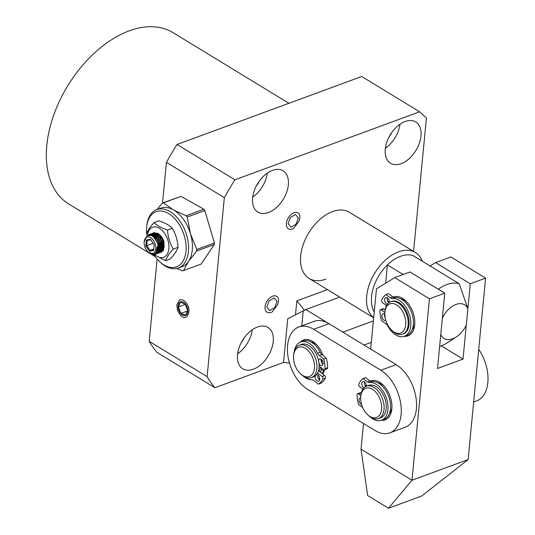<?xml version="1.0" encoding="UTF-8"?>
<svg xmlns="http://www.w3.org/2000/svg" width="535" height="535" viewBox="0 0 535 535"><rect width="100%" height="100%" fill="white"/><g stroke="black" fill="none" stroke-linecap="round" stroke-linejoin="round"><path stroke-width="0.8" d="M405.162 121.485A24.209 15.013 121.4 0 0 386.905 141.922A24.209 15.013 121.4 0 0 390.53 163.242A24.209 15.013 121.4 0 0 401.103 163.67A24.209 15.013 121.4 0 0 419.353 143.233A24.209 15.013 121.4 0 0 415.735 121.913A24.209 15.013 121.4 0 0 405.162 121.485M257.409 327.032A24.209 15.013 121.4 0 0 239.158 347.476A24.209 15.013 121.4 0 0 242.776 368.796A24.209 15.013 121.4 0 0 253.349 369.224A24.209 15.013 121.4 0 0 271.599 348.78A24.209 15.013 121.4 0 0 267.981 327.46A24.209 15.013 121.4 0 0 257.409 327.032M272.496 170.337A24.209 15.013 121.4 0 0 254.245 190.774A24.209 15.013 121.4 0 0 257.863 212.094A24.209 15.013 121.4 0 0 268.436 212.522A24.209 15.013 121.4 0 0 286.686 192.085A24.209 15.013 121.4 0 0 283.068 170.765A24.209 15.013 121.4 0 0 272.496 170.337M422.342 261.274A38.727 24.015 121.4 0 0 415.428 252.533L349.415 212.288A38.727 24.015 121.4 0 0 332.502 211.606A38.727 24.015 121.4 0 0 303.298 244.308A38.727 24.015 121.4 0 0 309.09 278.421A38.727 24.015 121.4 0 0 326.002 279.103M288.907 103.295L172.999 32.628A100.286 62.187 121.4 0 0 129.209 30.856A100.286 62.187 121.4 0 0 53.587 115.533A100.286 62.187 121.4 0 0 68.587 203.868L155.217 256.693M183.605 302.349A7.263 4.487 -110.2 0 0 180.489 301.867A7.263 4.487 -110.2 0 0 178.202 307.933A7.263 4.487 -110.2 0 0 182.388 315.008A7.263 4.487 -110.2 0 0 185.511 315.496A7.263 4.487 -110.2 0 0 187.798 309.431A7.263 4.487 -110.2 0 0 183.605 302.349M157.123 259.067L149.198 341.343A185.003 114.724 121.4 0 0 157.016 352.418L214.916 387.728A185.003 114.724 -58.6 0 1 207.105 376.653L224.339 197.662A185.003 114.724 -58.6 0 1 234.952 179.793L419.627 111.788L361.727 76.485L177.045 144.49A185.003 114.724 121.4 0 0 166.438 162.359L162.52 202.999M373.383 320.906L342.875 332.141L305.813 309.544L287.736 318.766L283.53 362.462L214.916 387.728M419.627 111.788L426.415 118.014L413.568 251.403M166.438 162.359L224.339 197.662M234.952 179.793L177.045 144.49M207.105 376.653L149.198 341.343M256.312 185.993A15.562 9.65 121.4 0 0 259.154 181.332M252.707 197.101A24.209 15.013 121.4 0 0 267.373 173.046M241.225 342.694A15.562 9.65 121.4 0 0 244.067 338.033M237.62 353.802A24.209 15.013 121.4 0 0 252.286 329.747M388.978 137.141A15.562 9.65 121.4 0 0 391.814 132.486M385.374 148.249A24.209 15.013 121.4 0 0 400.04 124.194M388.37 302.175A20.751 12.82 69.8 0 1 389.159 300.717M393.171 297.126A20.751 12.82 69.8 0 1 402.527 298.336A20.751 12.82 69.8 0 1 405.811 300.897A20.751 12.82 69.8 0 1 414.678 324.972A20.751 12.82 69.8 0 1 404.219 336.341M406.7 301.793A17.287 10.687 -110.2 0 0 404.788 300.409A17.287 10.687 -110.2 0 0 400.916 298.925M363.506 423.499L361.031 449.159L367.639 495.537L388.484 508.25L411.99 480.229L429.458 298.804L394.716 277.618L376.473 288.826L370.668 349.094M394.716 277.618L410.024 271.981L444.766 293.167L437.51 368.501L463.022 359.105L470.278 283.771L435.537 262.585L450.844 256.947L485.586 278.133L468.118 459.558L411.99 480.229L361.031 449.159M463.022 359.105L441.301 345.864M435.537 262.585L430.04 265.962M468.118 459.558L421.654 496.039L388.484 508.25M429.458 298.804L444.766 293.167M485.586 278.133L470.278 283.771M412.224 329.647A17.287 10.687 -110.2 0 0 414.765 323.715M413.582 327.56A17.287 10.687 69.8 0 1 412.953 327.266M360.757 396.475L360.878 395.291A17.287 10.687 69.8 0 1 366.475 386.196A17.287 10.687 69.8 0 1 373.905 387.353A17.287 10.687 69.8 0 1 383.876 404.199A17.287 10.687 69.8 0 1 378.426 418.644A17.287 10.687 69.8 0 1 371.002 417.487A17.287 10.687 69.8 0 1 368.267 415.354L367.405 414.531A15.562 9.617 69.8 0 1 360.757 396.475A15.562 9.617 69.8 0 1 372.48 389.333A15.562 9.617 69.8 0 1 381.595 409.248A15.562 9.617 69.8 0 1 369.872 416.451A15.562 9.617 69.8 0 1 367.405 414.531M366.475 386.196L368.648 385.401A17.287 10.687 69.8 0 1 376.072 386.558A17.287 10.687 69.8 0 1 386.043 403.403A17.287 10.687 69.8 0 1 380.592 417.848L378.426 418.644M473.656 402.006L476.625 400.909A34.581 21.367 -110.2 0 0 478.725 349.355M402.554 334.188L403.443 333.86A17.287 10.687 -110.2 0 0 409.054 320.799A17.287 10.687 -110.2 0 0 400.842 303.967A17.287 10.687 -110.2 0 0 391.5 301.412L390.603 301.74A17.287 10.687 69.8 0 1 399.946 304.295A17.287 10.687 69.8 0 1 408.165 321.127A17.287 10.687 69.8 0 1 402.554 334.188A17.287 10.687 69.8 0 1 393.212 331.64A17.287 10.687 69.8 0 1 392.389 330.897L391.533 330.075A15.562 9.617 69.8 0 1 384.886 312.019A15.562 9.617 69.8 0 1 398.334 306.127A15.562 9.617 69.8 0 1 405.363 326.972A15.562 9.617 69.8 0 1 392.269 330.744A15.562 9.617 69.8 0 1 391.533 330.075M384.886 312.019L385.006 310.835A17.287 10.687 69.8 0 1 390.603 301.74M319.121 365.953L323.568 369.531A1.732 1.07 -110.2 0 0 324.471 369.759A1.732 1.07 -110.2 0 0 325.039 368.662A26.054 16.103 -110.2 0 0 323.802 359.065L319.355 355.481A5.189 3.203 69.8 0 1 317.609 353.234L320.164 352.297A19.882 12.285 -110.2 0 0 313.49 343.677A19.882 12.285 -110.2 0 0 303.131 341.062L300.576 341.999A19.882 12.285 -110.2 0 0 294.29 351.308M317.609 353.234A19.882 12.285 -110.2 0 0 310.935 344.614A19.882 12.285 -110.2 0 0 300.576 341.999M303.492 376.312A19.882 12.285 -110.2 0 0 303.967 376.707A19.882 12.285 -110.2 0 0 311.845 379.79A5.189 3.203 69.8 0 1 313.898 380.599L318.345 384.177A26.054 16.103 -110.2 0 0 322.765 379.128A1.732 1.07 -110.2 0 0 322.05 376.506L317.603 372.928M318.572 360.744A3.457 2.14 69.8 0 1 319.683 358.985A3.457 2.14 69.8 0 1 321.488 359.44A3.457 2.14 69.8 0 1 323.193 362.81A3.457 2.14 69.8 0 1 322.077 365.472A3.457 2.14 69.8 0 1 320.271 365.017A3.457 2.14 69.8 0 1 318.974 363.218M321.234 359.252A3.457 2.14 -110.2 0 0 322.826 364.081A3.457 2.14 -110.2 0 0 323.08 364.261M316.493 374.647A3.457 2.14 69.8 0 1 318.071 375.162A3.457 2.14 69.8 0 1 319.776 378.533A3.457 2.14 69.8 0 1 318.659 381.194A3.457 2.14 69.8 0 1 316.86 380.739A3.457 2.14 69.8 0 1 315.296 375.831M317.817 374.975A3.457 2.14 -110.2 0 0 319.408 379.803A3.457 2.14 -110.2 0 0 319.662 379.984M318.345 384.177L320.9 383.234A26.054 16.103 -110.2 0 0 325.32 378.185A1.732 1.07 -110.2 0 0 324.605 375.563L318.592 370.728M320.164 352.297A5.189 3.203 -110.2 0 0 321.903 354.544L319.355 355.481M323.802 359.065L326.35 358.122L321.903 354.544M324.471 369.759L327.019 368.816A1.732 1.07 -110.2 0 0 327.587 367.726A26.054 16.103 -110.2 0 0 326.35 358.122M438.332 289.241A35.27 21.875 -58.6 0 1 459.244 283.771L412.92 255.529A35.27 21.875 121.4 0 0 387.407 264.919A35.27 21.875 121.4 0 0 371.558 296.597A35.27 21.875 121.4 0 0 374.246 311.959M415.428 252.533A38.727 24.015 121.4 0 0 385.668 259.876A38.727 24.015 121.4 0 0 366.696 296.123A38.727 24.015 121.4 0 0 373.691 317.696M403.143 274.515L387.407 264.919L385.648 283.189M456.295 336.956A19.708 12.225 121.4 0 0 466.293 325.166L467.878 308.675A19.708 12.225 121.4 0 0 455.987 304.442A19.708 12.225 121.4 0 0 442.371 318.064L440.78 334.562A19.708 12.225 121.4 0 0 456.295 336.956L447.42 342.708A35.27 21.875 -58.6 0 1 439.636 346.446M459.244 283.771L467.878 308.675M164.218 245.384L162.928 243.652M161.095 238.356L160.995 236.657M163.998 243.512L162.072 238.276M146.597 233.661A29.392 18.163 69.8 0 1 146.63 227.134A29.392 18.163 69.8 0 1 168.772 213.639A29.392 18.163 69.8 0 1 185.993 251.263A29.392 18.163 69.8 0 1 163.837 264.872A29.392 18.163 69.8 0 1 159.189 261.24A29.392 18.163 69.8 0 1 153.946 254.874M159.189 261.24L160.045 262.063A31.124 19.233 -110.2 0 0 164.967 265.908A31.124 19.233 -110.2 0 0 178.336 267.988A31.124 19.233 -110.2 0 0 188.146 241.994A31.124 19.233 -110.2 0 0 170.19 211.666A31.124 19.233 -110.2 0 0 156.829 209.58A31.124 19.233 -110.2 0 0 146.75 225.957L146.63 227.134M178.336 267.988L182.161 266.584A31.124 19.233 -110.2 0 0 188.581 261.347A31.124 19.233 -110.2 0 0 190.48 233.808A31.124 19.233 -110.2 0 0 174.022 210.255L173.313 209.84A31.124 19.233 -110.2 0 0 160.654 208.168L156.829 209.58M162.861 239.827L163.596 241.833M160.734 236.323L160.828 237.948M163.028 244.201L164.232 245.812M157.056 209.499L162.326 203.073A35.444 21.902 69.8 0 1 163.396 202.872L173.313 209.84M176.69 268.463L182.395 270.79A35.444 21.902 69.8 0 0 183.465 270.59L188.581 261.347L196.666 251.015A35.444 21.902 69.8 0 0 196.773 249.47L190.48 233.808L187.163 217.056A35.444 21.902 69.8 0 0 186.2 215.712L174.022 210.248M162.326 203.073L181.044 196.372L163.396 202.872M186.2 215.712L203.848 209.212L181.044 196.372M183.465 270.59L201.113 264.089L214.314 244.515L196.666 251.015M196.773 249.47L214.415 242.977L204.811 210.556L187.163 217.056M203.848 209.212L204.811 210.556M214.415 242.977L214.314 244.515M152.689 254.299L155.19 254.392M147.887 251.731L148.456 252.286L154.227 253.944C156.34 252.861 157.317 250.54 157.156 246.983L156.936 252.848L154.936 254.499L157.404 252.721L157.925 243.719L155.524 238.911L151.993 235.681L146.898 235.594L144.189 241.706A8.647 5.343 69.8 0 1 153.431 240.402A8.647 5.343 69.8 0 1 155.103 251.316A8.647 5.343 69.8 0 1 147.887 251.731A8.647 5.343 69.8 0 1 146.53 250.133A8.647 5.343 69.8 0 1 144.189 241.706M155.966 252.466L156.936 252.841A10.372 6.413 -110.2 0 0 155.397 238.958A10.372 6.413 -110.2 0 0 151.993 235.681M154.936 254.499L151.077 253.998M156.728 250.915L157.384 251.37M158.728 251.851L157.899 251.845M158.982 252.092L159.611 252.232M159.911 252.266L160.493 252.279M160.774 252.252L161.309 252.139M152.629 233.273L157.618 233.614L161.135 236.845L163.529 241.606L163.035 250.627L161.062 252.239L163.529 250.467L164.051 241.466L161.644 236.657L158.153 233.447L153.632 232.865L152.896 233.22M161.062 252.239L160.533 252.393M160.266 252.44L159.697 252.473M159.403 252.453L158.788 252.359M158.467 252.279L157.805 252.038M157.29 251.798L156.561 251.35M156.18 252.125L157.069 252.533L156.066 252.319M157.45 252.654L158.079 252.794M158.38 252.834L158.962 252.841M159.243 252.814L159.778 252.701M151.097 233.835L156.086 234.183L159.604 237.406L161.998 242.174L161.503 251.196L159.53 252.808L161.998 251.029L162.52 242.027L160.112 237.219L156.621 234.009L152.1 233.427L151.365 233.782M159.53 252.808L159.002 252.955M158.734 253.001L158.166 253.035M157.872 253.022L157.257 252.928M155.471 253.068L156.548 253.363M156.849 253.396L157.43 253.403M157.711 253.376L158.246 253.269M149.566 234.404L154.555 234.745L158.072 237.975L160.467 242.736L159.972 251.758L157.999 253.369L160.467 251.59L160.988 242.589L158.581 237.787L155.09 234.571L150.576 233.996L149.833 234.35M157.999 253.369L157.471 253.516M157.203 253.563L156.635 253.597M156.34 253.583L155.183 253.336M154.495 253.817L155.899 253.964M156.18 253.944L156.722 253.831M147.593 235.226L148.536 234.745L153.023 235.306L156.541 238.536L158.935 243.298L158.44 252.319L156.467 253.931L158.935 252.159L159.457 243.157L157.056 238.349L153.565 235.139L149.044 234.557L148.068 235.066M156.467 253.931L155.946 254.085M155.672 254.132L154.187 253.964M160.674 236.256L160.801 237.908M151.726 235.54L152.054 234.858M152.234 234.551L152.609 234.009M152.809 233.775L153.237 233.347M153.458 233.166L153.919 232.845M154.16 232.712L154.655 232.491M152.662 233.374L152.214 233.721M152 233.929L151.592 234.39M151.398 234.644L151.024 235.239M150.689 235.132L151.077 234.577M151.278 234.337L151.706 233.909M151.927 233.728L152.388 233.407M151.131 233.935L150.683 234.29M150.469 234.49L150.034 234.979M149.713 234.939L150.174 234.477M150.395 234.29L150.857 233.976M149.599 234.497L149.084 234.912M148.763 234.932L149.325 234.537M161.951 251.096L163.596 249.577M157.303 233.454L154.782 233.287M154.207 233.461L153.398 233.889M153.077 234.123L152.529 234.658M152.294 234.952L151.86 235.607M156.581 251.303L157.323 251.657M159.055 251.978L159.911 251.851M161.757 250.781L160.433 251.664L162.065 250.139M155.772 234.016L153.251 233.849M152.676 234.022L151.866 234.45M151.545 234.691L150.99 235.233M157.524 252.54L158.38 252.413M156.307 235.393L161.175 242.469L160.681 250.788L158.902 252.232L160.533 250.701A8.908 5.504 -110.2 0 1 159.664 250.674M154.247 234.577L151.719 234.417M151.151 234.591L150.308 235.032M155.458 253.082L156.849 252.975M158.694 251.911L157.37 252.794L159.002 251.269M152.716 235.146L150.114 234.999M154.775 253.65L157.156 252.279M157.156 246.983L156.086 252.48L154.307 253.924M153.251 236.523L158.113 243.599L158.434 250.112M157.043 252.594L154.896 253.563M150.074 234.985L151.94 234.811M154.782 235.962L159.644 243.037L159.965 249.551M156.875 252.935L155.571 252.968M150.409 235.059L151.171 234.597M151.666 234.404L153.471 234.25M158.407 252.373L157.584 252.446M157.116 252.406L156.16 252.159M151.131 235.28L151.659 234.725M151.96 234.477L152.702 234.029M153.197 233.842L155.003 233.688M157.838 234.832L162.707 241.907L163.028 248.421M159.938 251.811L159.116 251.878M157.364 251.463L156.661 251.096M152.027 235.701L152.442 235.012M152.669 234.711L153.191 234.156M153.492 233.909L154.234 233.467M153.063 236.376L153.364 235.554M150.475 239.312L146.282 239.968L145.787 245.926L149.479 251.223L153.672 250.567L154.174 244.609L150.475 239.312M146.282 239.968L147.225 240.402L146.791 245.659L145.787 245.926M147.225 240.402L150.843 239.834M153.739 249.758L150.047 250.34L146.791 245.659L153.244 243.285M149.479 251.223L150.047 250.34L153.806 248.956M155.638 237.426L155.511 238.898M154.535 237.714L155.551 237.339M157.323 237.038L156.133 237.226M158.587 247.217L159.624 247.056M160.139 246.976L161.162 246.816M161.677 246.735L162.172 246.655L162.406 243.786M162.546 242.121L161.938 240.436M162.172 246.655L161.677 246.836M161.169 247.023L160.146 247.397M159.637 247.585L158.614 247.966M147.479 235.28A15.996 9.884 69.8 0 1 164.312 232.959A15.996 9.884 69.8 0 1 167.776 253.108A15.996 9.884 69.8 0 1 154.662 254.586M154.575 254.513A15.996 9.884 69.8 0 1 154.06 254.018M153.217 254.259L165.562 260.699C166.626 257.388 169.194 253.516 173.266 249.089C169.862 243.298 167.95 236.945 167.535 230.023C161.57 228.097 157.096 225.616 154.107 222.573C150.047 226.987 147.479 230.859 146.403 234.19M158.4 250.286A8.908 5.504 -110.2 0 0 159.249 250.587M160.981 250.661A8.908 5.504 -110.2 0 0 162.005 250.286M162.613 249.858A8.908 5.504 -110.2 0 0 163.376 248.982A8.908 5.504 -110.2 0 0 163.442 248.875M153.037 235.313A9.142 5.651 -110.2 0 0 152.636 236.069M156.982 249.965A9.142 5.651 -110.2 0 0 157.497 250.3M158.3 250.694A9.142 5.651 -110.2 0 0 159.122 250.955M159.537 251.029A9.142 5.651 -110.2 0 0 160.38 251.042M160.834 250.975A9.142 5.651 -110.2 0 0 161.871 250.567M162.52 250.086A9.142 5.651 -110.2 0 0 163.208 249.27A9.142 5.651 -110.2 0 0 163.362 249.022A9.142 5.651 -110.2 0 0 164.225 246.321M153.385 235.52A8.908 5.504 -110.2 0 0 152.983 236.323M157.892 233.788A8.908 5.504 -110.2 0 0 155.886 233.648M155.317 233.808A8.908 5.504 -110.2 0 0 154.488 234.27M154.16 234.544A8.908 5.504 -110.2 0 0 153.612 235.166M165.562 260.699L170.344 258.94C174.403 254.526 176.965 250.654 178.041 247.33C177.633 240.436 175.727 234.083 172.317 228.264C169.348 225.235 164.867 222.754 158.888 220.815L154.107 222.573M157.096 233.614A8.5 5.256 -110.2 0 0 156.715 233.728A8.5 5.256 -110.2 0 0 156.374 233.875M155.966 234.116A8.5 5.256 -110.2 0 0 155.31 234.704M155.043 235.039A8.5 5.256 -110.2 0 0 154.588 235.815M154.401 236.249A8.5 5.256 -110.2 0 0 154.1 237.272M156.849 233.681A8.5 5.256 -110.2 0 0 156.421 233.902M156.046 234.163A8.5 5.256 -110.2 0 0 155.438 234.778M155.183 235.132A8.5 5.256 -110.2 0 0 154.762 235.942M154.588 236.403A8.5 5.256 -110.2 0 0 154.314 237.486M157.417 233.668A8.5 5.256 -110.2 0 0 156.902 234.169M156.641 234.517A8.5 5.256 -110.2 0 0 156.2 235.306M156.013 235.754A8.5 5.256 -110.2 0 0 155.732 236.804M157.537 233.695A8.5 5.256 -110.2 0 0 157.029 234.256M156.782 234.618A8.5 5.256 -110.2 0 0 156.374 235.447M156.207 235.922A8.5 5.256 -110.2 0 0 155.952 237.032M157.584 236.577A8.5 5.256 69.8 0 1 157.825 235.433M157.986 234.945A8.5 5.256 69.8 0 1 158.387 234.103M157.364 236.343A8.5 5.256 69.8 0 1 157.631 235.266M157.805 234.805A8.5 5.256 69.8 0 1 158.233 233.996M163.63 248.507A8.5 5.256 69.8 0 1 163.048 248.307M162.6 248.093A8.5 5.256 69.8 0 1 161.664 247.498M157.952 233.815A9.142 5.651 -110.2 0 0 157.731 233.735A9.142 5.651 -110.2 0 0 155.578 233.521M154.989 233.681A9.142 5.651 -110.2 0 0 154.147 234.123M153.819 234.39A9.142 5.651 -110.2 0 0 153.271 234.979M167.535 230.023L172.317 228.264M173.266 249.089L178.041 247.33M158.587 248.889A8.5 5.256 -110.2 0 0 159.51 249.424M159.952 249.611A8.5 5.256 -110.2 0 0 160.828 249.845M161.269 249.885A8.5 5.256 -110.2 0 0 162.199 249.798M158.607 248.601A8.5 5.256 -110.2 0 0 159.544 249.203M159.992 249.417A8.5 5.256 -110.2 0 0 160.868 249.698M161.309 249.765A8.5 5.256 -110.2 0 0 162.212 249.751M164.232 246.194A8.5 5.256 69.8 0 1 163.148 245.124M164.031 247.357A8.5 5.256 69.8 0 1 163.202 246.789M162.7 246.361A8.5 5.256 69.8 0 1 162.232 245.899M160.132 248.193A8.5 5.256 -110.2 0 0 161.055 248.762M161.503 248.962A8.5 5.256 -110.2 0 0 162.379 249.216M162.821 249.27A8.5 5.256 -110.2 0 0 163.162 249.277M160.146 247.892A8.5 5.256 -110.2 0 0 161.088 248.528M161.537 248.755A8.5 5.256 -110.2 0 0 162.419 249.063M162.854 249.143A8.5 5.256 -110.2 0 0 163.242 249.176M163.697 248.34A8.5 5.256 69.8 0 1 163.081 248.093M162.633 247.852A8.5 5.256 69.8 0 1 161.677 247.183M188.073 314.567C189.25 312.427 189.337 309.725 188.333 306.475L188.287 306.348C185.886 301.218 182.983 299.098 179.566 300.001L176.751 304.83L177.714 311.009L180.736 315.663L183.204 317.315C185.484 317.87 187.11 316.954 188.073 314.567M185.545 315.108L180.904 313.416L178.336 306.896L180.455 302.255L185.097 303.947L187.665 310.434L185.545 315.108M187.397 311.022L180.904 313.416M178.336 306.896L185.257 304.348M371.317 342.353L364.021 345.042M305.813 309.544L339.678 297.072M289.589 363.459L289.395 363.031M301.787 325.895L303.205 311.143L304.602 310.287L296.838 300.884L295.487 314.948M327.447 289.609L296.838 300.884M283.53 362.462L289.475 363.038M378.058 382.913A17.287 10.687 69.8 0 1 381.936 384.397A17.287 10.687 69.8 0 1 383.842 385.782M310.888 341.945A17.287 10.687 69.8 0 1 314.767 343.43A17.287 10.687 69.8 0 1 316.673 344.814M365.512 386.17A20.751 12.82 69.8 0 1 366.294 384.718M370.307 381.114A20.751 12.82 69.8 0 1 382.96 384.879A20.751 12.82 69.8 0 1 391.834 408.874A20.751 12.82 69.8 0 1 391.827 408.954A20.751 12.82 69.8 0 1 381.368 420.323M300.456 342.046A20.751 12.82 69.8 0 1 315.79 343.918A20.751 12.82 69.8 0 1 322.933 355.367M389.888 432.848L405.196 427.218A34.581 21.367 -110.2 0 0 416.09 398.328A34.581 21.367 -110.2 0 0 396.147 364.629L328.978 323.668A34.581 21.367 -110.2 0 0 314.125 321.348L298.818 326.985A34.581 21.367 69.8 0 1 313.671 329.306L380.84 370.267A34.581 21.367 69.8 0 1 400.782 403.965A34.581 21.367 69.8 0 1 389.888 432.848A34.581 21.367 69.8 0 1 375.035 430.535L307.866 389.574A34.581 21.367 69.8 0 1 287.917 355.875A34.581 21.367 69.8 0 1 298.818 326.985M390.731 411.549A17.287 10.687 69.8 0 1 390.102 411.255M323.561 370.588A17.287 10.687 69.8 0 1 322.07 369.805M324.404 369.779A20.751 12.82 69.8 0 1 322.926 374.212M319.696 377.998A20.751 12.82 69.8 0 1 318.465 378.693M391.914 407.697A17.287 10.687 69.8 0 1 389.373 413.635M323.936 369.745A17.287 10.687 69.8 0 1 321.682 373.216M386.484 305.585L382.525 302.696A1.732 1.07 69.8 0 1 381.722 300.095A26.054 16.103 69.8 0 1 385.862 294.611L388.41 293.675L392.917 296.958A5.189 3.203 -110.2 0 0 394.97 297.614L392.416 298.55A19.882 12.285 69.8 0 1 400.267 301.065A19.882 12.285 69.8 0 1 410.713 320.492A19.882 12.285 69.8 0 1 404.34 336.294A19.882 12.285 69.8 0 1 394.676 334.208A19.882 12.285 69.8 0 1 387.788 325.982A5.189 3.203 69.8 0 0 385.989 323.835L381.482 320.552A26.054 16.103 69.8 0 1 379.897 310.895A1.732 1.07 69.8 0 1 380.465 309.725A1.732 1.07 69.8 0 1 381.308 309.905L384.846 312.48M394.97 297.614A19.882 12.285 69.8 0 1 402.822 300.122A19.882 12.285 69.8 0 1 413.267 319.555A19.882 12.285 69.8 0 1 406.894 335.358L404.34 336.294M387.32 297.895A3.457 2.14 -110.2 0 0 388.878 302.683M387.387 304.168A3.457 2.14 69.8 0 1 386.484 303.746A3.457 2.14 69.8 0 1 384.665 300.369A3.457 2.14 69.8 0 1 385.775 297.62A3.457 2.14 69.8 0 1 387.454 297.982A3.457 2.14 69.8 0 1 389.273 302.409M384.585 314.132A3.457 2.14 -110.2 0 0 385.173 317.757M385.755 320.171A3.457 2.14 69.8 0 1 385.427 320.351A3.457 2.14 69.8 0 1 383.742 319.99A3.457 2.14 69.8 0 1 381.923 316.606A3.457 2.14 69.8 0 1 383.033 313.858A3.457 2.14 69.8 0 1 384.718 314.226A3.457 2.14 69.8 0 1 384.805 314.292M380.465 309.725L383.02 308.782A1.732 1.07 69.8 0 1 383.856 308.962L385.126 309.885M392.416 298.55A5.189 3.203 69.8 0 1 390.369 297.895L392.917 296.958M385.862 294.611L390.369 297.895M370.661 417.273A19.882 12.285 -110.2 0 0 371.832 418.203A19.882 12.285 -110.2 0 0 381.488 420.283L384.043 419.34A19.882 12.285 -110.2 0 0 390.416 403.53A19.882 12.285 -110.2 0 0 379.957 384.103A19.882 12.285 -110.2 0 0 372.106 381.595L369.551 382.538A5.189 3.203 69.8 0 1 367.505 381.883L362.997 378.606A26.054 16.103 -110.2 0 0 358.865 384.09A1.732 1.07 -110.2 0 0 359.667 386.698L362.931 389.072M381.488 420.283A19.882 12.285 -110.2 0 0 387.862 404.473A19.882 12.285 -110.2 0 0 377.402 385.039A19.882 12.285 -110.2 0 0 369.551 382.538M361.546 404.34A3.457 2.14 69.8 0 1 360.898 403.992A3.457 2.14 69.8 0 1 359.079 400.615A3.457 2.14 69.8 0 1 360.189 397.859A3.457 2.14 69.8 0 1 360.677 397.779M363.88 387.908A3.457 2.14 69.8 0 1 363.626 387.741A3.457 2.14 69.8 0 1 361.807 384.364A3.457 2.14 69.8 0 1 362.917 381.615A3.457 2.14 69.8 0 1 364.596 381.977A3.457 2.14 69.8 0 1 366.435 386.21M364.462 381.89A3.457 2.14 -110.2 0 0 365.806 386.484M360.844 395.646L358.457 393.907A1.732 1.07 -110.2 0 0 357.614 393.727A1.732 1.07 -110.2 0 0 357.046 394.904A26.054 16.103 -110.2 0 0 358.637 404.56L362.656 407.483M362.997 378.606L365.552 377.663L370.059 380.947A5.189 3.203 -110.2 0 0 372.106 381.595M361.232 393.131L361.005 392.971A1.732 1.07 -110.2 0 0 360.169 392.79L357.614 393.727M293.588 355.514L293.708 354.33A17.287 10.687 69.8 0 1 299.306 345.236A17.287 10.687 69.8 0 1 306.736 346.392A17.287 10.687 69.8 0 1 316.707 363.238A17.287 10.687 69.8 0 1 311.256 377.683A17.287 10.687 69.8 0 1 303.833 376.526A17.287 10.687 69.8 0 1 301.091 374.393L300.235 373.564A15.562 9.617 69.8 0 1 293.588 355.514A15.562 9.617 69.8 0 1 305.311 348.365A15.562 9.617 69.8 0 1 314.426 368.281A15.562 9.617 69.8 0 1 302.703 375.49A15.562 9.617 69.8 0 1 300.235 373.564M299.306 345.236L301.472 344.433A17.287 10.687 69.8 0 1 308.902 345.59A17.287 10.687 69.8 0 1 318.873 362.442A17.287 10.687 69.8 0 1 313.423 376.881L311.256 377.683M321.281 359.286A17.287 10.687 69.8 0 1 321.849 362.924M321.662 367.993A17.287 10.687 69.8 0 1 320.304 372.106M319.127 371.156A15.562 9.617 -110.2 0 0 320.532 367.09M298.844 221.309C300.108 218.24 300.182 215.705 299.052 213.719L298.998 213.652C296.323 211.292 293.12 212.154 289.388 216.247C286.091 221.029 285.443 224.947 287.455 228.017C289.034 229.629 291.06 229.782 293.534 228.472L298.844 221.309M296.076 224.232L290.973 227.141L288.097 223.684L290.378 217.437L295.48 214.528L298.356 217.952L296.076 224.232M277.525 304.729C278.788 301.66 278.862 299.132 277.732 297.139L277.678 297.072C275.003 294.711 271.8 295.581 268.062 299.674C264.765 304.448 264.123 308.374 266.136 311.444C267.714 313.055 269.74 313.202 272.215 311.892L277.525 304.729M274.749 307.652L269.653 310.567L266.778 307.11L269.058 300.857L274.161 297.948L277.03 301.372L274.749 307.652M324.605 375.563L322.05 376.506M322.765 379.128L325.32 378.185M325.039 368.662L327.587 367.726M313.671 329.306L328.978 323.668M380.84 370.267L396.147 364.629M381.308 309.905L383.856 308.962M367.505 381.883L370.059 380.947M358.457 393.907L361.005 392.971M373.677 317.803L309.09 278.421M153.632 232.865L153.124 233.053M152.1 233.427L151.592 233.614M150.576 233.996L150.061 234.183M149.044 234.557L148.536 234.745M317.743 375.296L318.084 375.169"/></g></svg>
